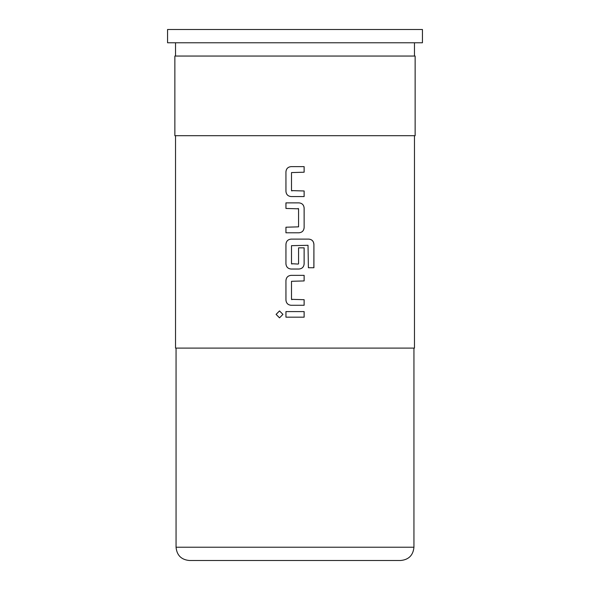 <?xml version="1.0" encoding="UTF-8"?>
<svg xmlns="http://www.w3.org/2000/svg" width="590" height="590" viewBox="0 0 590 590"><rect width="100%" height="100%" fill="white"/><g stroke="black" fill="none" stroke-linecap="round" stroke-linejoin="round"><path stroke-width="0.89" d="M279.52 310.923L276.127 314.382L279.527 317.84L282.942 314.382L279.505 310.923L276.083 314.382L279.505 317.84M400.669 560.5L189.331 560.5C181.27 559.711 176.845 555.286 176.056 547.225L413.944 547.225C413.155 555.286 408.73 559.711 400.669 560.5M415.139 56.05L174.861 56.05L174.861 135.7L415.139 135.7L415.139 56.05M422.44 29.5L167.56 29.5L167.56 42.775L422.44 42.775L422.44 29.5M304.138 166.631L291.136 166.631C287.964 166.926 286.231 168.666 285.936 171.838L285.936 191.352C286.239 194.523 287.964 196.256 291.136 196.551L304.138 196.551L304.138 190.976L291.504 190.607L291.504 172.575L304.138 172.206L304.138 166.631M298.938 202.871L285.936 202.871L285.936 208.447L298.57 208.816L298.57 226.848L285.936 227.216L285.936 232.792L298.938 232.792C302.11 232.497 303.843 230.764 304.138 227.593L304.138 208.078C303.835 204.9 302.11 203.167 298.938 202.871C302.087 203.167 303.82 204.9 304.116 208.078L304.138 208.078M308.762 239.112L291.136 239.112C287.964 239.407 286.231 241.148 285.936 244.319L285.936 263.833C286.239 267.005 287.964 268.738 291.136 269.033L298.938 269.033C302.11 268.738 303.843 267.005 304.138 263.833L304.138 247.844L298.57 247.844L298.57 263.693L298.193 264.069L291.504 263.693L291.504 245.669L308.024 245.3L308.393 267.735L313.917 267.735L313.917 244.319C313.622 241.14 311.904 239.407 308.762 239.112M304.138 275.353L291.136 275.353C287.964 275.648 286.231 277.389 285.936 280.56L285.936 300.074C286.239 303.245 287.964 304.978 291.136 305.273L304.138 305.273L304.138 299.698L291.504 299.329L291.504 281.297L304.138 280.929L304.138 275.353M304.138 311.594L285.936 311.594L285.936 317.169L304.138 317.169L304.138 311.594M414.475 135.7L414.475 348.1L175.525 348.1L175.525 135.7M304.116 317.169L304.116 311.594M285.958 311.594L285.958 317.169M285.936 300.074L285.958 300.074C286.253 303.245 287.986 304.978 291.143 305.273M285.936 280.56L285.958 300.074M291.143 275.353C287.979 275.648 286.253 277.389 285.958 280.56M304.116 280.929L304.116 275.353M291.888 299.698L291.512 299.329M304.116 305.273L304.116 299.698M313.873 267.735L313.917 244.319M313.873 244.319C313.585 241.14 311.867 239.407 308.732 239.112M291.143 239.112C287.979 239.407 286.253 241.148 285.958 244.319L285.936 244.319M285.958 244.319L285.936 263.833M285.958 263.833C286.253 267.005 287.986 268.738 291.143 269.033M298.931 269.033C302.095 268.738 303.82 267.005 304.116 263.833L304.138 263.833M304.116 263.833L304.116 247.844M291.888 264.069L291.512 263.693M298.186 208.447L298.562 208.816M285.958 202.871L285.958 208.447M304.138 227.593L304.116 208.078M298.931 232.792C302.095 232.497 303.82 230.764 304.116 227.593M285.958 227.216L285.958 232.792M285.936 191.352L285.958 191.352C286.253 194.523 287.986 196.256 291.143 196.551M285.936 171.838L285.958 191.352M291.143 166.631C287.979 166.926 286.253 168.666 285.958 171.838M304.116 172.206L304.116 166.631M291.888 190.976L291.512 190.607M304.116 196.551L304.116 190.976M413.944 348.1L413.944 547.225M414.475 42.775L414.475 56.05M175.525 42.775L175.525 56.05M176.056 348.1L176.056 547.225"/></g></svg>
